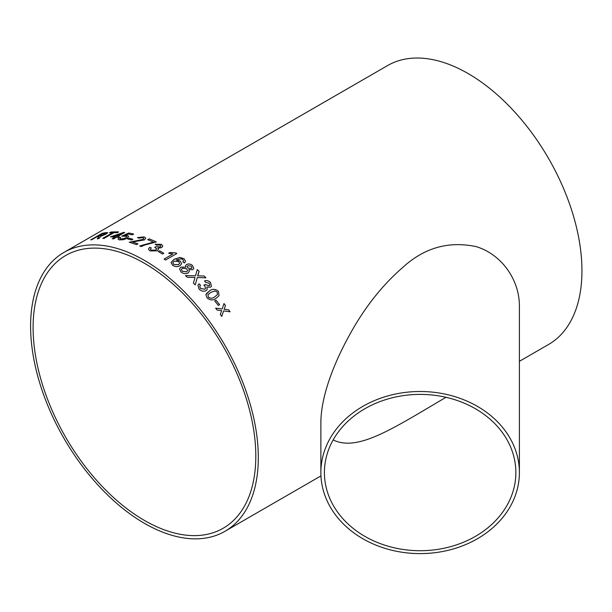 <?xml version="1.0" encoding="UTF-8"?>
<svg xmlns="http://www.w3.org/2000/svg" width="612" height="612" viewBox="0 0 612 612"><rect width="100%" height="100%" fill="white"/><g stroke="black" fill="none" stroke-linecap="round" stroke-linejoin="round"><path stroke-width="0.92" d="M159.617 250.805A161.017 92.963 60 0 1 160.336 251.226A161.017 92.963 60 0 1 163.802 253.284L162.501 254.034A161.017 92.963 60 0 0 159.036 251.976A161.017 92.963 60 0 0 158.317 251.563L159.617 250.843A160.971 92.94 60 0 1 163.771 253.299M63.946 252.419A161.017 92.963 60 0 1 144.455 260.391A161.017 92.963 60 0 1 249.642 402.283A161.017 92.963 60 0 1 224.964 531.308A161.017 92.963 60 0 1 63.946 438.345A161.017 92.963 60 0 1 63.946 252.419L387.587 65.568A161.017 92.963 60 0 1 468.088 73.539A161.017 92.963 60 0 1 573.283 215.432A161.017 92.963 60 0 1 548.597 344.457L519.397 361.317M216.013 300.163A161.017 92.963 60 0 1 219.632 304.692L218.331 305.442A161.017 92.963 60 0 0 214.72 300.913L216.005 300.186A160.971 92.94 60 0 1 219.609 304.7M218.453 291.312L219.058 295.718L215.944 298.396C213.114 300.561 210.153 300.393 207.047 297.899L205.877 294.686L209.503 290.907C212.333 288.734 215.317 288.864 218.453 291.312L219.05 295.726M200.491 285.161L199.764 286.164L200.43 288.374L204.722 289.262L205.517 288.443L204.875 285.972L203.857 285.154L205.288 284.549L209.143 285.835L209.732 285.223L209.174 283.218L205.678 282.384L204.477 280.923C206.642 280.204 208.631 280.701 210.429 282.423L211.484 286.209L210.513 287.235L206.871 287.005L207.162 289.568L206.03 290.708C203.605 291.74 201.287 291.197 199.084 289.071L197.936 285.169L198.999 283.869L200.491 285.161M195.037 277.466L187.326 277.312A161.017 92.963 60 0 0 185.467 275.63L195.519 275.783L197.278 269.624A161.017 92.963 60 0 1 199.122 271.292L197.63 275.828L204.117 276.02A161.017 92.963 60 0 1 205.946 277.825L197.332 277.527L195.22 284.871A161.017 92.963 60 0 0 193.423 283.081L195.037 277.466M186.515 264.506C188.565 263.611 190.539 263.91 192.436 265.417L193.79 268.377L192.665 269.747L188.84 269.617L189.269 271.552L187.976 273.059C185.604 274.122 183.302 273.778 181.053 272.019L179.53 268.913L180.984 267.115L185.933 267.169L185.543 265.685L186.507 264.537C188.557 263.642 190.531 263.94 192.436 265.447L193.79 268.393M182.911 261.928L183.554 260.865L182.766 259.496L181.221 258.777L176.134 259.97L180.333 261.117L181.603 263.757L179.959 265.761C177.526 267 175.07 266.84 172.592 265.279L171.031 262.487L174.099 259.289L180.027 257.445L184.158 258.815L185.558 261.37L184.48 262.953L182.911 261.928M164.085 259.075L172.859 254.011L168.606 253.284L169.937 252.519L175.858 252.917A161.017 92.963 60 0 1 176.784 253.536L165.523 260.039A161.017 92.963 60 0 0 164.085 259.075M151.248 247.937L150.437 249.191L151.332 250.178L155.8 250.063L156.703 248.839L154.698 247.34L156.144 246.667L160.168 246.896L160.849 245.986L160.069 245.06L156.442 245.091L155.15 244.303L161.323 244.287L162.8 246.07L161.66 247.653L157.888 248.105L158.516 249.229L157.23 250.866L149.986 250.905L148.464 249.145L149.665 247.317L151.248 247.937M139.743 245.97A161.017 92.963 60 0 1 141.173 246.575L144.73 245.014L156.312 241.962A161.017 92.963 60 0 0 149.144 238.856L147.706 239.69A161.017 92.963 60 0 1 153.428 242.13L139.743 245.97M129.262 242.253L143.047 239.43L143.782 238.42L143.04 239.391L129.254 242.214A161.017 92.963 60 0 1 136.468 244.67L137.907 243.836A161.017 92.963 60 0 0 132.506 241.939L132.513 241.977A160.971 92.94 60 0 1 137.868 243.859M143.774 238.382L142.848 237.632L138.74 238.106L137.478 237.586L144.18 236.89L145.763 238.183L144.478 239.904L132.506 241.939M128.849 238.167A161.017 92.963 60 0 1 132.888 239.254L131.595 240.003A161.017 92.963 60 0 0 127.548 238.925L128.857 238.206A160.971 92.94 60 0 1 132.85 239.277M120.809 237.64L119.937 238.711L120.74 239.154L125.514 238.083L126.753 236.783L125.797 236.24L121.75 236.194L128.612 233.034A161.017 92.963 60 0 1 133.684 234.029L132.238 234.863A161.017 92.963 60 0 0 128.283 234.059L124.825 235.651L127.472 235.566L128.681 236.339L126.982 238.343L123.517 239.682L119.432 239.904L118.024 239.124L119.302 237.51L120.809 237.64M116.318 237.311A161.017 92.963 60 0 1 117.665 237.479L119.11 236.653A161.017 92.963 60 0 0 117.764 236.477L124.695 232.476A161.017 92.963 60 0 0 123.754 232.376L110.489 236.852A161.017 92.963 60 0 1 114.987 237.165L112.241 238.749A161.017 92.963 60 0 1 113.58 238.894L116.318 237.311M114.069 232.621A161.017 92.963 60 0 1 117.313 232.667L118.613 231.917A161.017 92.963 60 0 0 110.795 232.07L109.494 232.82A161.017 92.963 60 0 1 112.662 232.652L102.701 238.405A161.017 92.963 60 0 1 104.109 238.374L114.069 232.621M90.874 239.858L101.997 233.386L90.737 239.889A161.017 92.963 60 0 1 92.052 239.606L97.101 236.691A161.017 92.963 60 0 1 98.455 236.431L99.06 236.354L97.262 238.795A161.017 92.963 60 0 1 98.83 238.634L100.865 236.24M101.997 233.386A161.017 92.963 60 0 1 106.067 232.614L107.75 232.637L106.259 233.96L100.881 236.278M221.414 311.24L221.613 310.644L217.092 310.062A161.017 92.963 60 0 0 215.623 308.15L222.179 308.968L223.977 303.56A161.017 92.963 60 0 1 225.438 305.464L224.183 309.228L228.689 309.84A161.017 92.963 60 0 1 230.097 311.799L223.617 310.904L221.758 316.396A161.017 92.963 60 0 0 220.343 314.43L221.414 311.24M320.872 472.556L320.872 421.477C321.507 392.575 336.378 358.372 350.622 333.035C365.196 306.742 382.699 284.771 403.124 267.115C424.537 247.661 448.902 240.837 476.22 246.636C501.955 254.439 519.833 280.365 519.397 306.857L519.397 472.556A99.266 81.052 180 0 0 420.138 391.504A99.266 81.052 180 0 0 320.872 472.556A99.266 81.052 180 0 0 420.138 553.608A99.266 81.052 180 0 0 519.397 472.556M144.455 263.282A157.475 90.92 60 0 1 247.332 402.053A157.475 90.92 60 0 1 223.196 528.24A157.475 90.92 60 0 1 65.714 437.32A157.475 90.92 60 0 1 65.721 255.479A157.475 90.92 60 0 1 144.455 263.282M324.414 472.556A95.724 78.16 180 0 0 420.138 550.716A95.724 78.16 180 0 0 515.862 472.556A95.724 78.16 180 0 0 422.402 394.419A95.724 78.16 180 0 0 324.521 468.853A95.724 78.16 180 0 0 324.414 472.556M445.972 397.295C392.537 428.805 357.683 451.993 333.15 439.921M221.743 316.412L223.617 310.904M223.969 303.583A160.971 92.94 60 0 1 225.423 305.487L224.168 309.251L228.689 309.84M228.666 309.856A160.971 92.94 60 0 1 230.066 311.799M215.608 308.173L222.179 308.968M97.277 238.833L98.44 237.563M98.455 237.601L99.075 236.393M102.02 233.424A160.971 92.94 60 0 1 106.09 232.659L106.067 232.614M106.09 232.659L107.75 232.659M104.874 234.174L104.859 234.136C105.96 233.44 105.945 233.18 104.82 233.363A161.017 92.963 60 0 0 102.013 233.861L98.417 235.98A160.971 92.94 60 0 1 100.942 235.528L104.874 234.174C105.975 233.478 105.96 233.218 104.836 233.402M105.692 233.394L104.82 233.363M100.942 235.528L104.859 234.136M98.402 235.941A161.017 92.963 60 0 1 100.926 235.49M109.586 232.812L110.795 232.07M110.81 232.109A160.971 92.94 60 0 1 118.552 231.956M102.785 238.405L112.662 232.652M119.057 236.676A160.971 92.94 60 0 0 117.779 236.515L117.764 236.477M110.565 236.852L123.754 232.376M123.769 232.415A160.971 92.94 60 0 1 124.641 232.506M112.31 238.757L114.987 237.165M113.557 236.102L113.564 236.14A160.971 92.94 60 0 1 116.441 236.37L120.48 233.991L113.557 236.102A161.017 92.963 60 0 1 116.425 236.331L120.48 233.991M119.952 238.749L120.748 239.193L125.521 238.122L126.753 236.783M121.757 236.232L128.619 233.073A160.971 92.94 60 0 1 133.638 234.052M124.825 235.651L127.487 235.605L128.681 236.354M118.024 239.124L119.317 237.548L120.816 237.678M127.602 238.932L128.857 238.206M137.486 237.624L144.187 236.928L145.763 238.198M147.744 239.705L149.144 238.856M149.152 238.894A160.971 92.94 60 0 1 156.274 241.977M139.75 246.009L153.428 242.13M150.437 249.229L151.332 250.216L155.8 250.101L156.703 248.877M154.698 247.37L156.144 246.697L160.168 246.934L160.849 245.986M155.15 244.333L161.323 244.318L162.8 246.085M157.888 248.105L158.516 249.245M148.464 249.168L149.665 247.347L151.248 247.975M158.347 251.578L159.617 250.843M164.108 259.09L172.859 254.011M168.644 253.292L169.929 252.549L175.851 252.947A160.971 92.94 60 0 1 176.753 253.552M182.911 261.959L183.554 260.865M176.134 259.97L180.326 261.148L181.603 263.764M171.031 262.51L174.091 259.32L180.02 257.476L184.158 258.845L185.558 261.385M172.821 262.77L173.777 264.476L178.482 264.705L179.63 263.344L178.635 261.569L173.999 261.202L172.821 262.732L173.785 264.445L178.49 264.675L179.63 263.328M188.84 269.617L189.261 271.567M179.53 268.913L180.976 267.146L185.933 267.169M185.543 265.7L186.507 264.537M181.42 269.41L182.353 271.307L186.591 271.858L187.555 270.711L186.652 268.745L182.422 268.247L181.42 269.41L182.361 271.277L186.599 271.827L187.555 270.711M187.195 266.557L187.991 268.056L191.219 268.584L191.9 267.75L191.158 266.182L187.922 265.669L187.203 266.526L187.991 268.025L191.227 268.553L191.9 267.735M197.324 277.557L195.213 284.894M197.63 275.828L204.117 276.02M204.102 276.043A160.971 92.94 60 0 1 205.9 277.825M196.88 271.024L197.271 269.655A160.971 92.94 60 0 1 199.114 271.323L198.143 274.712M185.459 275.66L195.519 275.783M199.764 286.164L200.422 288.397L204.706 289.285L205.51 288.466M203.842 285.177L205.28 284.572L209.128 285.858L209.732 285.223M204.469 280.954C206.634 280.227 208.615 280.732 210.421 282.453L211.477 286.217M206.871 287.005L207.162 289.583M197.928 285.184L198.992 283.899L200.484 285.192M206.198 293.859L209.488 290.937C212.326 288.757 215.309 288.887 218.438 291.335M207.965 294.686L208.332 297.172C210.658 298.625 212.769 298.534 214.659 296.889L217.474 294.617L217.138 292.046L215.026 290.945L210.811 292.375L207.965 294.686L208.348 297.149C210.673 298.602 212.785 298.511 214.674 296.866L217.474 294.617M214.728 300.92L216.005 300.186M224.964 531.308L320.956 475.884"/></g></svg>
